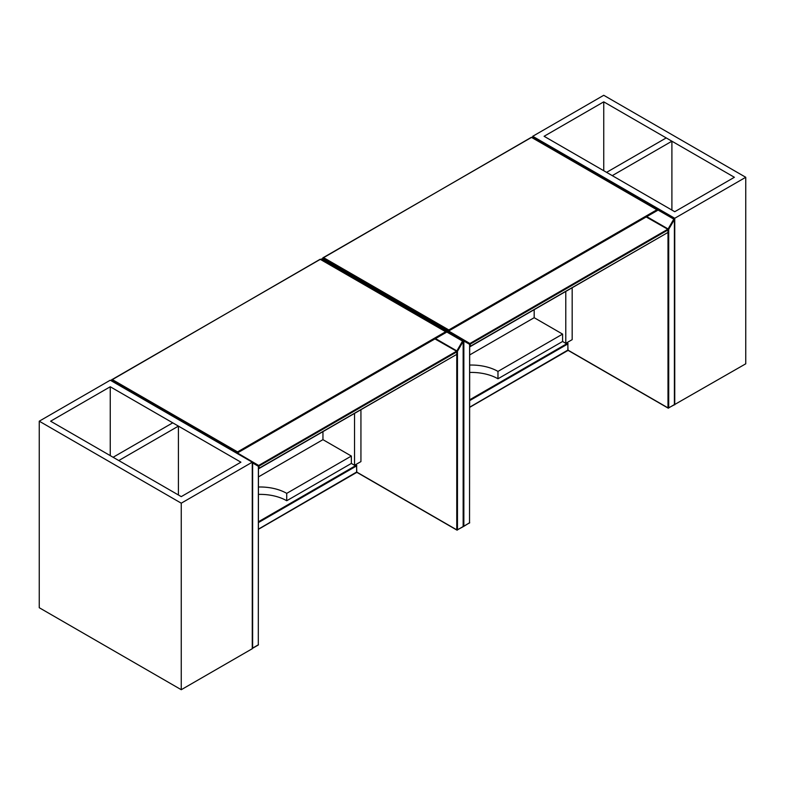 <?xml version="1.0" encoding="UTF-8"?>
<svg xmlns="http://www.w3.org/2000/svg" width="785" height="785" viewBox="0 0 785 785"><rect width="100%" height="100%" fill="white"/><g stroke="black" fill="none" stroke-linecap="round" stroke-linejoin="round"><path stroke-width="1.18" d="M39.25 421.192L181.256 503.185L252.27 462.188L110.253 380.205L39.25 421.192L39.25 607.718L181.256 689.711L252.27 648.714L252.27 462.188L258.304 466.251L252.623 462.973L252.623 648.106L258.304 644.819L258.373 465.897M110.253 386.76L50.613 421.192L181.256 496.62L240.907 462.188L110.253 386.76L110.253 455.634M181.256 503.185L181.256 689.711M178.421 426.118L172.739 422.83L113.099 457.272L118.78 460.55L178.421 426.118L178.421 494.982M532.73 136.286L674.747 218.269L745.75 177.282L603.743 95.289L532.73 136.286L532.73 137.179M603.743 101.844L544.093 136.286L674.747 211.714L734.387 177.282L603.743 101.844L603.743 170.718M674.472 404.638L745.75 363.808L745.75 177.282M674.747 218.269L674.747 404.795M671.901 141.202L666.22 137.924L606.579 172.357L612.261 175.634L671.901 141.202L671.901 210.076M123.49 387.025L237.561 452.876L111.921 380.058M237.561 451.895L445.664 331.741L320.28 259.354L112.176 379.498L237.561 451.895L237.561 452.876L446.174 332.438L237.561 452.876M445.664 331.741L446.174 332.438L445.664 331.741M322.949 431.799L322.949 439.659L258.451 476.897M258.451 494.393A37.66 21.744 180 0 1 286.731 500.742L351.346 463.435L354.545 465.279L360.933 461.59L360.933 409.868M354.545 413.558L354.545 465.279M172.062 415.883L172.062 415.059M165.674 411.369L165.674 412.194M128.397 389.851L128.397 390.675M351.346 463.435L351.346 456.056L322.949 439.659M351.346 456.056L286.731 493.363A37.66 21.744 0 0 0 258.451 487.014M286.731 500.742L286.731 493.363M321.87 259.276L322.458 258.795L469.44 343.653L469.538 344.291L463.856 341.014L463.856 526.146L469.538 522.859L469.616 343.938M334.734 265.065L448.804 330.927L323.165 258.098M448.804 329.935L656.908 209.781L531.523 137.395L323.42 257.539L448.804 329.935L448.804 330.927L657.408 210.488L448.804 330.927M656.908 209.781L657.408 210.488L656.908 209.781M534.183 309.839L534.183 317.699L469.685 354.938M469.685 372.443A37.66 21.744 180 0 1 497.975 378.782L562.59 341.485L565.779 343.33L572.177 339.64L572.177 287.909M565.779 291.598L565.779 343.33M383.296 293.924L383.296 293.109M376.908 289.42L376.908 290.234M339.63 267.891L339.63 268.715M562.59 341.485L562.59 334.106L534.183 317.699M562.59 334.106L497.975 371.403A37.66 21.744 0 0 0 469.685 365.064M497.975 378.782L497.975 371.403M258.451 529.129L356.645 472.03L456.762 529.836L456.762 351.915L259.011 466.084L259.011 468.547L456.762 354.378L456.654 351.278L434.959 338.914M456.762 351.356L435.165 338.796M435.518 338.59L456.86 350.915L462.542 341.073L463.297 341.22L457.469 351.268L457.469 529.836L463.15 526.549L463.15 341.426L321.143 259.678M321.036 259.619L321.85 259.433M457.469 351.268L456.762 351.268L457.469 351.268M463.15 526.146L462.797 526.755M457.469 529.836L456.86 530.061A0.5 0.5 0 0 0 457.37 530.061L457.469 529.836M356.783 472.285L456.86 530.061L463.042 526.784A0.5 0.5 0 0 0 463.297 526.352L463.297 341.22A0.5 0.5 0 0 0 463.042 340.788L321.742 259.207A0.5 0.5 0 0 0 321.065 259.393L320.957 259.57M252.27 462.355L258.304 465.839M252.27 648.4A0.5 0.5 0 0 0 252.515 648.332L258.196 645.054A0.5 0.5 0 0 0 258.451 644.613L257.941 645.025M252.27 463.062L252.515 462.336L258.196 465.613A0.5 0.5 0 0 1 258.451 466.045L258.304 644.416M258.451 529.306L356.645 472.442L356.645 465.878L258.451 522.574M258.451 521.75L356.292 465.269L355.428 464.769M355.576 464.691L356.792 465.672A0.5 0.5 0 0 0 356.537 465.24L356.792 472.236A0.5 0.5 0 0 1 356.537 472.668L356.292 472.649M117.711 383.688L123.392 386.966M124.099 387.378L122.784 387.437M117.004 384.091L117.564 383.6M224.216 445.173L258.658 465.466L456.409 351.297L456.909 351.709A0.5 0.5 0 0 0 456.654 351.278L435.106 338.835M456.762 353.966L456.909 354.172A0.5 0.5 0 0 1 456.654 354.604L456.762 354.378M456.409 354.575L258.451 468.606M258.451 466.143L259.011 466.084L258.373 465.79M111.823 380.117L111.921 380.342A0.5 0.5 0 0 1 111.921 379.479L111.823 380.117M320.633 259.56L319.927 259.56M111.862 379.911L320.035 259.325A0.5 0.5 0 0 1 320.535 259.325L446.174 331.859M469.685 407.17L567.879 350.071L667.996 407.876L667.996 229.956L470.254 344.124L470.254 346.587L667.996 232.419L667.898 229.318L646.192 216.954M667.996 229.397L646.408 216.837M646.761 216.631L668.104 228.955L673.785 219.113L674.541 219.26L668.712 229.308L668.712 407.876L674.393 404.599L674.393 219.466L532.377 137.718M532.279 137.66L533.093 137.483M668.712 229.308L667.996 229.308L668.712 229.308M674.393 404.187L674.03 404.795M668.712 407.876L668.104 408.102A0.5 0.5 0 0 0 668.604 408.102L668.712 407.876M568.026 350.326L668.104 408.102L674.286 404.825A0.5 0.5 0 0 0 674.541 404.393L674.541 219.26A0.5 0.5 0 0 0 674.286 218.829L532.986 137.247A0.5 0.5 0 0 0 532.299 137.434L532.201 137.611M322.458 258.795L322.458 258.795A0.5 0.5 0 0 0 321.703 259.187L322.458 258.795M463.17 340.886L463.758 340.376L469.538 343.889M469.185 523.065L469.44 523.095A0.5 0.5 0 0 0 469.685 522.663L463.758 526.372A0.5 0.5 0 0 1 463.297 526.392L463.856 526.146L463.297 526.205M463.278 341.063L463.758 340.376L469.44 343.653A0.5 0.5 0 0 1 469.685 344.095L469.538 522.457M469.685 407.346L567.879 350.483L567.879 343.918L469.685 400.615M469.685 399.791L567.526 343.31L566.672 342.81M566.819 342.731L568.026 343.722A0.5 0.5 0 0 0 567.781 343.28L568.026 350.277A0.5 0.5 0 0 1 567.781 350.709L567.526 350.689M328.954 261.729L334.636 265.006M335.342 265.418L334.027 265.477M328.238 262.141L328.807 261.64M435.459 323.214L469.891 343.506L667.642 229.338L668.143 229.75A0.5 0.5 0 0 0 667.898 229.318L646.34 216.876M667.996 232.007L668.143 232.213A0.5 0.5 0 0 1 667.898 232.645L667.996 232.419M667.642 232.625L469.685 346.646M469.685 344.183L470.254 344.124L469.616 343.83M323.067 258.157L323.165 258.383A0.5 0.5 0 0 1 323.165 257.519L323.067 258.157M531.877 137.601L531.17 137.601M323.096 257.951L531.268 137.365A0.5 0.5 0 0 1 531.779 137.365L657.408 209.899M224.068 445.095L223.607 445.36A0.5 0.5 0 0 0 223.431 445.537M435.312 323.135L434.851 323.4A0.5 0.5 0 0 0 434.664 323.587"/></g></svg>
